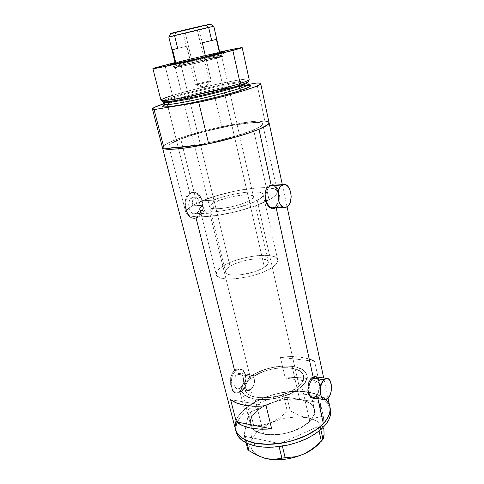 <?xml version="1.0" encoding="UTF-8"?>
<svg xmlns="http://www.w3.org/2000/svg" width="484" height="484" viewBox="0 0 484 484"><rect width="100%" height="100%" fill="white"/><g stroke="black" fill="none" stroke-linecap="round" stroke-linejoin="round"><path stroke-width="0.36" stroke-dasharray="2.42 1.81" d="M247.784 380.109L247.524 381.876C245.376 384.599 244.571 387.2 245.11 389.68C246.259 402.035 285.651 399.584 299.045 385.845L257.173 200.43C241.341 209.548 199.468 215.894 199.977 209.366C199.765 208.223 200.727 206.88 202.869 205.337L203.752 209.064L205.301 211.883L207.352 213.238L209.711 212.863L249.956 376.062L249.012 377.115L247.784 380.109L249.012 377.115L249.956 376.062L236.978 374.192C232.423 377.502 233.004 388.948 237.717 388.93L240.439 387.92L250.845 389.572L249.581 390.394L247.82 390.527L246.38 389.317L245.648 387.829L244.916 381.483L247.524 381.876L247.784 380.109M317.014 377.913L319.004 382.13L319.21 388.035L318.303 391.961L315.695 396.39L327.94 398.284L315.695 396.39C320.983 391.671 320.184 376.51 314.636 376.74L311.666 378.04L313.009 378.228L311.666 378.04L312.761 377.224L314.957 376.77M269.485 185.802L270.768 185.36L269.485 185.802C262.546 188.79 264.542 207.938 271.754 207.957L270.326 207.569L267.912 205.579L266.085 202.191L265.141 197.938L265.662 191.392L267.222 187.919L269.485 185.802M271.627 185.305L273.393 185.783L275.759 187.846L277.526 191.216L278.427 195.391L278.342 199.747L277.284 203.643L275.396 206.505L274.222 207.4L286.958 206.904L274.222 207.4C280.442 204.405 279.474 187.568 272.946 185.584M315.737 376.534L314.673 376.298L311.581 377.659L313.342 377.895L311.581 377.659C305.997 382.336 306.723 398.429 312.489 398.235L312.882 398.241M313.916 398.011L315.774 396.771L317.528 397.037L315.574 398.271L317.528 397.037L317.879 398.635L317.528 397.037L315.774 396.771C320.378 392.609 320.874 379.783 316.554 377L318.018 378.688L319.222 381.918L319.44 388.071L317.734 393.964L315.774 396.771L313.916 398.011M272.068 184.882L269.382 185.348C261.614 188.742 264.802 210.28 272.734 208.404L273.109 208.332M274.271 207.872L276.146 207.799L274.319 207.848C280.69 204.768 279.855 187.58 273.194 185.209L275.922 187.477L277.755 190.992L278.699 195.336L278.609 199.874L277.507 203.933L275.541 206.91L273 208.356L270.266 208.029L267.749 205.954L265.843 202.427L264.857 197.992L264.948 193.346L266.103 189.214L268.136 186.243L270.719 184.888L272.492 184.779M203.213 207.261L202.869 205.337L192.196 205.815L192.674 200.503L193.757 198.494L195.33 197.218L192.39 197.375C186.128 199.898 188.675 215.071 195.094 213.746L196.413 213.335L209.711 212.863L207.352 213.238L205.773 212.373L204.454 210.631L203.213 207.261M196.093 218.151L195.972 217.667L197.496 217.618L195.391 218.278C185.511 220.299 181.615 196.831 191.289 193.019L189.764 193.11L188.24 194.114L186.975 195.566L185.662 198.428L185.027 204.423L185.789 209.505L187.471 213.952L189.861 217.044L192.777 218.344L195.972 217.667L234.54 370.242L236.035 370.448L239.985 369.002C247.276 368.899 248.316 386.256 241.371 391.61L237.118 393.189C229.858 393.202 228.999 375.499 236.035 370.448L234.54 370.242L233.234 371.585L231.364 375.336L230.584 379.976L231.255 386.988L232.677 390.588L234.686 392.639L237.148 392.893L239.882 391.368L241.371 391.61L239.882 391.368L243.694 386.365L245.721 379.656L245.424 375.221L243.718 371.609L242.423 370.296L239.308 368.893L236.035 369.328L233.234 371.585L232.163 373.315L230.838 377.593M234.135 392.282L235.865 392.996L237.148 392.893L239.882 391.368L244.438 409.367L239.882 391.368L243.694 386.365L245.025 383.104L245.721 379.656L245.424 375.221L243.718 371.609L242.423 370.296L238.806 368.838L236.035 369.328L234.54 370.242M188.585 215.701L191.259 217.933L194.362 218.254L197.551 216.608L200.328 213.299L202.167 208.834L202.608 203.855L202.221 201.386L200.261 197.03L197.091 193.939L193.352 192.553L189.764 193.11L186.975 195.566L185.384 199.529L185.027 204.423L185.789 209.505L188.306 215.319M192.106 204.411L192.196 205.815C187.695 208.586 185.62 210.988 185.965 213.014C187.871 217.189 198.67 217.927 218.363 215.241C236.912 212.379 258.238 205.863 269.062 199.868L253.616 129.942C241.359 135.103 215.767 141.945 196.135 145.23L215.937 141.219L239.32 134.963L256.242 128.804L260.186 126.748L262.673 124.346L262.038 123.269L261.064 122.906L255.709 122.5L247.221 123.105L232.381 125.338L219.742 127.879L202.608 132.072L180.713 138.975L195.33 197.218L193.146 199.42L192.342 201.719L192.106 204.411M175.873 147.553C171.384 147.608 169.019 147.112 168.789 146.053C168.741 144.389 172.715 142.03 180.713 138.975L171.602 143.107L168.849 145.515L169.225 146.652L170.102 147.063L175.873 147.553L172.31 147.451L169.963 147.015L168.868 146.265L169.001 145.224L170.332 143.936L180.713 138.975C206.22 128.944 262.618 118.38 262.679 124.031C262.848 125.368 259.829 127.34 253.616 129.942L269.062 199.868C274.93 196.577 277.689 193.812 277.32 191.585C276.491 183.109 228.944 189.395 202.524 200.727L201.084 198.67L199.239 197.321L197.236 196.813L195.33 197.218L180.713 138.975C193.648 134.032 215.265 128.375 233.052 125.217C240.851 123.825 247.415 122.96 252.745 122.615C258.994 122.246 262.304 122.712 262.679 124.031C262.848 125.368 259.829 127.34 253.616 129.942L269.062 199.868L273.375 197.163L276.146 194.671L277.314 192.469L276.902 190.629L274.972 189.202L269.485 187.901L264.331 187.617L254.814 188.046L235.974 190.877L216.39 195.82L202.524 200.727L213.148 200.194L222.949 196.915L233.736 194.241L244.281 192.469L253.386 191.809L259.932 192.378L261.953 193.116L263.03 194.144L263.096 195.427L262.128 196.934L260.144 198.621L253.32 202.3L237.783 207.624L225.986 210.298L215.005 211.804L206.365 211.95L201.199 210.764L200.104 209.723L200.037 208.441L202.869 205.337L192.196 205.815L187.441 209.481L186.044 211.677L185.91 212.67L186.83 214.394L189.329 215.713L195.941 216.796L205.603 216.693L217.57 215.362L230.82 212.893L244.148 209.505L256.351 205.506L269.062 199.868C274.93 196.577 277.689 193.812 277.32 191.585C276.467 182.286 221.037 190.793 196.849 203.274L180.713 138.975L191.827 135.187L205.053 131.418L233.052 125.217L221.708 126.711C203.976 130.601 188.808 134.879 176.218 139.531C205.246 128.181 268.814 116.263 269.05 122.658C268.88 121.78 267.495 121.236 264.905 121.012L252.745 122.615L259.866 122.676L261.85 123.178L262.673 123.983L262.267 125.09L257.712 128.109L248.413 131.944L235.26 136.179L219.724 140.318L196.135 145.23C215.767 141.945 241.359 135.103 253.616 129.942L269.062 199.868L255.419 205.851L237.577 211.29L218.689 215.186L202.131 216.862L195.645 216.778L190.702 216.1L187.465 214.866L186.001 213.154L186.31 211.042L188.312 208.628L191.882 206.002L196.849 203.274C189.256 207.043 185.626 210.286 185.965 213.014C187.871 217.189 198.67 217.927 218.363 215.241C236.912 212.379 258.238 205.863 269.062 199.868L273.593 197L276.376 194.38L277.356 192.1L276.564 190.236L274.089 188.851L270.072 187.974L258.238 187.786L242.901 189.601L226.137 193.11L210.092 197.865L196.849 203.274L180.713 138.975C172.715 142.03 168.741 144.389 168.789 146.053L185.965 213.014L168.789 146.053C169.019 147.112 171.384 147.608 175.873 147.553M301.889 386.262C287.06 401.581 243.131 404.321 241.885 390.594C241.262 387.69 242.272 384.653 244.916 381.483L245.134 385.923L246.38 389.317L248.377 390.636L250.845 389.572L256.284 411.515C251.529 415.907 249.581 420.257 250.44 424.559C252.001 439.375 295.391 437.379 309.736 421.201L301.889 386.262L309.736 421.201L312.591 417.631L314.225 414.062L314.57 412.32L314.316 409.01L312.839 406.028L310.232 403.481L304.472 400.655L299.632 399.512L291.32 398.985L285.366 399.427L276.322 401.242L267.755 404.297L262.63 406.917L256.284 411.515L253.18 414.873L250.537 420.058L250.252 423.427L251.202 426.579L253.38 429.375L258.813 432.654L266.448 434.529L275.62 434.789L285.463 433.386L295.022 430.433L303.371 426.235L309.736 421.201C313.596 417.147 315.163 413.263 314.443 409.549C312.18 394.539 271.675 396.414 256.284 411.515L250.845 389.572L253.199 386.492L254.56 382.318L254.209 378.216L252.128 375.427C270.12 363.339 304.999 362.794 306.874 375.348C307.534 378.778 305.87 382.414 301.889 386.262L295.821 390.782L287.956 394.69L278.935 397.63L269.534 399.354L260.555 399.711L252.763 398.689L246.767 396.408L243.99 394.291L242.29 391.798L241.806 387.551L242.847 384.538L244.916 381.483L247.524 381.876L245.799 384.611L244.995 387.297L245.152 389.85L246.296 392.185L248.401 394.212L251.414 395.864L255.249 397.055L259.775 397.757L270.266 397.539L281.373 395.21L286.637 393.347L295.633 388.573L299.045 385.845L301.574 383.026L303.141 380.212L303.722 377.508L303.305 374.997L301.931 372.759L299.669 370.865L296.601 369.365L288.518 367.695L278.742 367.901L268.463 369.927L263.508 371.555L254.723 375.796L252.128 375.427L259.2 371.7L264.524 369.649L273.012 367.362L281.603 366.152L289.716 366.11L296.795 367.259L302.318 369.54L304.908 371.633L306.904 375.481L306.862 378.409L304.702 383.098L301.889 386.262L304.847 382.886L306.566 379.541L307.007 376.346L306.19 373.436L304.164 370.901L301.048 368.838L296.976 367.308L292.106 366.346C300.631 367.531 305.549 370.532 306.874 375.348C311.012 387.152 276.485 403.523 255.074 399.161L263.695 434.075C284.979 439.236 318.768 422.363 314.443 409.549C313.033 404.321 308.096 400.976 299.632 399.512L292.106 366.346L299.632 399.512L304.472 400.655L308.544 402.398L312.839 406.028L314.316 409.01L314.57 412.32L312.591 417.631L307.872 422.943L300.776 427.747L291.925 431.571L282.166 434.033L272.444 434.892L263.695 434.075L256.732 431.704L253.38 429.375L251.202 426.579L250.573 425.037L250.24 421.764L252.013 416.597L256.284 411.515L262.63 406.917L270.514 403.154L279.316 400.492L285.366 399.427L291.32 398.985L299.632 399.512C278.53 395.452 246.507 411.17 250.44 424.559C251.674 429.205 256.096 432.375 263.695 434.075L255.074 399.161C247.427 397.733 243.035 394.877 241.885 390.594C238.213 378.24 270.877 363.024 292.106 366.346L283.721 366.031L271.566 367.671L262.624 370.32L254.578 373.975L248.068 378.367L243.652 383.171L241.746 387.999L242.006 391.03L242.611 392.445L246.271 396.112L252.503 398.628L260.797 399.717L270.411 399.246L277.096 398.072L286.824 395.132L295.355 391.06L301.889 386.262M189.764 193.11L176.218 139.531L189.764 193.11L192.989 192.493C202.959 190.357 206.995 213.42 197.496 217.618L195.972 217.667L199.021 215.138L201.822 210.02L202.584 206.359L202.221 201.386L200.261 197.03L197.091 193.939L193.352 192.553L189.764 193.11M329.913 406.959C326.301 384.665 267.428 387.454 244.438 409.367C237.106 415.95 234.093 422.538 235.412 429.12C229.731 409.095 276.467 386.299 307.503 391.943L317.8 394.678L323.215 397.57L325.744 399.639L323.215 397.57L317.8 394.678L307.503 391.943C320.287 394.012 327.759 399.016 329.913 406.959L329.913 406.959M318.532 395.779L317.528 397.037L319.343 394.2L318.532 395.779M319.942 392.373L320.329 390.346L319.942 392.373M320.511 388.228L320.505 386.081L320.511 388.228M320.323 383.987L320.505 386.081L320.323 383.987M319.525 380.273L319.997 382.027L319.525 380.273M318.224 377.671L318.932 378.809L318.224 377.671M277.32 206.837L276.14 207.775L278.288 205.512L277.32 206.837M279.008 203.867L279.492 201.943L279.008 203.867M279.728 199.825L279.74 197.587L279.728 199.825M279.54 195.3L279.74 197.587L279.54 195.3M278.596 190.938L279.153 193.062L278.596 190.938M277.036 187.411L277.889 189.038L277.036 187.411M274.966 185.239L276.062 186.128L274.966 185.239M311.49 359.872L307.939 358.65L299.735 357.047L290.406 356.593L280.387 357.277L285.197 378.077C299.463 376.552 310.819 378.149 319.271 382.868L314.612 361.36C306.166 356.992 294.756 355.631 280.387 357.277L285.197 378.077L319.271 382.868L314.612 361.36L280.387 357.277L314.612 361.36M230.814 384.78L232.677 390.588M163.156 146.15L167.803 143.137L176.218 139.531C167.004 143.034 162.418 145.744 162.461 147.656C162.418 145.744 167.004 143.034 176.218 139.531L187.58 135.635L200.963 131.745L225.084 125.997L251.269 121.629L260.93 120.915L265.474 121.073M268.904 122.283L267.077 121.339M244.438 409.367L250.385 404.824L257.415 400.764L265.262 397.304L273.672 394.551L282.378 392.591L291.108 391.471L299.572 391.254L307.503 391.943L308.114 394.69L307.503 391.943L299.572 391.254L286.758 391.919L273.672 394.551L265.262 397.304L257.415 400.764L250.385 404.824L241.933 411.775L244.438 409.367M329.556 405.574L329.84 406.62L329.556 405.574M235.672 421.854L238.007 416.766L241.933 411.775L238.007 416.766L235.672 421.854M230.584 399.621L266.085 405.774L230.584 399.621M285.197 378.077L295.149 377.502L304.424 378.113L312.597 379.922L319.271 382.868L285.197 378.077M191.289 193.019L194.683 192.469L197.998 193.884L200.745 197.012L202.512 201.38L203.062 206.329L202.844 208.798L201.471 213.269L199.015 216.572L195.845 218.205L192.42 217.903L189.262 215.67L186.866 211.835L185.626 206.983L185.505 204.405L186.304 199.475L188.343 195.476L191.289 193.019M196.413 213.335L198.283 211.708L199.553 209.13L200.049 206.002L199.692 202.772L198.531 199.934L196.74 197.908L195.693 197.303L193.473 197.03L190.484 198.978L189.171 201.568L188.663 204.75L189.032 208.035L190.23 210.903L192.051 212.912L194.229 213.765L196.413 213.335C202.596 210.655 199.995 195.645 193.539 197.018L192.39 197.375L197.236 196.813L199.239 197.321L201.084 198.67L202.524 200.727L213.148 200.194L213.801 201.931L214.031 205.742L213.299 208.501L211.98 210.843L209.711 212.863L196.413 213.335M236.035 370.448L238.957 369.056L241.819 369.498L244.184 371.682L245.715 375.269L246.09 377.423L245.993 382.058L243.845 388.537L241.371 391.61L238.467 393.111L235.575 392.784L233.137 390.655L231.546 387.031L231.152 384.834L231.733 377.714L233.494 373.485L236.035 370.448M240.439 387.92L242.678 384.641L243.458 381.713L243.519 378.694L242.853 376.032L241.558 374.126L238.872 373.279L236.107 375.064L234.692 377.466L233.893 380.436L233.826 383.503L234.516 386.196L235.841 388.101L236.682 388.658L238.558 388.882L240.439 387.92C244.958 384.484 244.299 373.182 239.574 373.243L236.978 374.192L249.956 376.062L252.303 375.112L254.723 375.796L252.128 375.427L254.209 378.216L254.56 382.318L253.199 386.492L250.845 389.572L240.439 387.92M272.093 184.882L270.719 184.888M316.149 376.733L313.892 376.364L312.718 376.806L310.522 378.881L308.792 382.257L307.806 386.42L307.727 390.721L308.562 394.478L310.177 397.11L312.319 398.223L313.487 398.151M313.493 397.715L312.543 397.8L315.695 396.39M311.69 397.618L310.323 396.717L308.768 394.188L307.891 388.543L308.986 382.457L311.666 378.04C306.735 382.191 306.753 396.311 311.69 397.618M315.187 376.812L316.052 377.151M272.704 207.932L274.222 207.4M249.956 376.062L209.711 212.863L211.98 210.843L213.619 207.612L214.103 203.812L213.148 200.194C231.878 192.662 262.745 188.954 263.163 194.544C263.417 196.135 261.421 198.095 257.173 200.43L299.045 385.845C302.669 382.372 304.188 379.075 303.589 375.965C301.943 364.821 271.07 365.111 254.723 375.796L252.303 375.112L249.956 376.062M330.53 409.827C328.364 401.841 320.892 396.795 308.114 394.69C277.877 389.154 232.399 410.662 235.896 430.669M320.844 429.647L319.779 424.819L320.487 403.638L323.53 417.607L324.111 426.513L323.53 417.607L320.487 403.638L319.779 424.819L318.097 426.586L319.095 431.087L318.097 426.586L281.603 442.896L318.097 426.586L319.779 424.819L320.844 429.647M282.384 446.145L281.603 442.896L278.312 443.326L279.105 446.623L278.312 443.326L245.327 436.38L278.312 443.326L281.603 442.896L282.384 446.145M247.106 443.338L245.327 436.38L244.081 435.037L246.084 442.854L244.081 435.037L248.57 413.711L244.081 435.037L245.327 436.38L247.106 443.338M262.364 457.549L256.151 454.319L253.882 452.274L252.218 449.999L251.178 447.537L250.766 444.929L251.759 435.533L252.007 427.378L253.761 425.745L262.709 425.134L271.639 422.508C259.89 427.808 253.005 434.384 250.978 442.231L249.581 446.817L247.729 449.279L249.581 446.817L250.349 444.832L251.759 435.533L252.007 427.378L248.57 413.711L250.349 412.108L253.761 425.745L262.709 425.134L271.639 422.508L279.891 417.698L287.272 411.261L284.12 397.763L250.349 412.108L284.12 397.763L287.066 397.346L290.206 410.849L298.459 415.133L306.789 417.686L314.763 418.013L322.035 416.397L318.992 402.47L287.066 397.346L318.992 402.47L320.487 403.638L318.992 402.47L322.035 416.397L323.53 417.607L322.035 416.397L314.763 418.013L306.789 417.686C295.343 415.931 283.624 417.535 271.639 422.508L279.891 417.698L287.272 411.261L290.206 410.849L298.459 415.133L302.627 416.67L310.571 418.551L317.014 421.237L321.594 425.073L323.07 427.354L323.947 429.846M323.003 439.375L319.761 442.769C322.634 439.278 324.117 435.854 324.207 432.496C323.784 424.819 317.976 419.888 306.789 417.686L298.422 416.954L289.414 417.559L280.309 419.446L271.639 422.508L263.925 426.573L257.639 431.407L253.211 436.737L250.978 442.231C249.932 448.456 253.102 453.314 260.507 456.811L262.231 457.501M323.826 435.261L321.134 440.966L318.853 443.804M330.457 409.488L329.205 406.185L327.813 404.073L323.82 400.377L318.405 397.455L311.793 395.386L304.236 394.218L296.008 393.97L287.387 394.629L278.645 396.172L270.06 398.538L258.081 403.474L251.069 407.552L245.128 412.114L240.487 417.014L237.348 422.102L235.871 427.19L236.18 432.091M253.761 425.745L250.349 412.108L248.57 413.711L252.007 427.378L253.761 425.745M290.206 410.849L287.066 397.346L284.12 397.763L287.272 411.261L290.206 410.849M179.824 64.469L173.556 66.356C171.548 67.421 203.824 60.179 217.28 56.531L218.617 53.561L217.28 56.531C204.03 60.125 172.189 67.282 173.55 66.381L179.824 64.469L180.145 65.782L173.877 67.724C172.534 68.661 204.357 61.535 217.594 57.911L217.28 56.531L217.594 57.911L223.051 56.186C223.777 55.388 193.757 62.115 180.145 65.782L179.824 64.469C193.449 60.833 223.481 54.075 222.743 54.837L217.28 56.531L222.737 54.825C222.858 54.214 193.267 60.881 179.824 64.469L177.477 62.406L179.824 64.469M175.178 63.011L219.778 52.544C210.449 54.408 188.464 59.532 177.477 62.406L175.178 63.011M214.503 202.439C211.072 204.194 209.439 205.694 209.608 206.934C209.348 211.454 238.086 207.098 249.181 200.806L216.487 58.14C203.994 61.559 174.016 68.274 175.275 67.391L181.161 65.57L214.503 202.439L210.54 205.034L209.693 206.178L209.687 207.164L212.18 208.489L214.618 208.767L221.43 208.495L229.9 207.146L238.648 204.926L246.223 202.209L251.42 199.444L253.471 197.067L253.223 196.141L250.319 194.973L244.668 194.822L233.022 196.45L224.764 198.531L214.503 202.439L181.161 65.57L205.379 59.695L221.575 56.586L209.33 59.986L186.854 65.249L175.97 67.391L181.161 65.57C193.993 62.109 222.362 55.751 221.66 56.513L216.487 58.14L249.181 200.806C252.212 199.16 253.646 197.774 253.465 196.649C253.295 192.172 225.968 196.341 214.503 202.439M248.34 81.373C249.272 78.396 197.472 89.213 173.696 96.782L172.504 95.445C196.946 87.737 250.047 76.599 249.163 79.551L249.06 79.775M247.881 81.911L248.298 81.506C250.04 79.866 235.073 81.784 214.829 86.243C194.544 90.889 180.834 94.404 173.696 96.782L174.397 97.568L174.881 99.492C181.694 97.187 194.774 93.805 214.134 89.34C233.488 85.051 249.036 82.958 248.298 84.428C248.794 81.451 198.113 91.984 174.881 99.492L174.065 101.507L163.84 105.373L174.065 101.507L174.881 99.492L174.397 97.568C167.186 99.831 163.519 101.38 163.411 102.215C164.548 100.956 168.214 99.414 174.397 97.568L173.696 96.782C166.932 98.778 163.223 100.388 162.582 101.61L163.199 101.822M174.881 99.492C168.698 101.35 165.05 102.923 163.919 104.217C164.022 103.352 167.676 101.779 174.881 99.492M249.157 79.527C249.696 76.666 196.849 87.767 172.504 95.445L164.923 65.104L172.504 95.445C164.929 97.792 161.081 99.383 160.948 100.218M175.063 62.539L219.669 52.066L175.063 62.539M174.397 97.568C197.539 90.163 247.929 79.624 247.844 82.377C248.377 81.003 232.659 83.212 213.42 87.501C194.187 91.942 181.179 95.3 174.397 97.568M264.905 121.012L256.708 83.006L264.905 121.012L221.708 126.711L213.275 90.575L248.304 84.47L213.275 90.575L188.203 96.649L163.798 103.733L166.913 102.717L176.218 139.531L166.913 102.717C179.86 98.675 195.312 94.628 213.275 90.575L221.708 126.711L203.026 131.194L180.786 137.88L172.195 141.128L166.048 144.075L162.836 146.525L162.479 147.741M232.768 87.344C208.084 91.76 181.536 98.978 174.022 101.513L190.865 96.691L214.902 90.907L233.397 87.235L247.239 85.402M172.504 95.445L173.696 96.782C166.242 99.111 162.515 100.684 162.509 101.507M217.594 57.911L222.089 56.61L222.967 56.265L221.89 56.247L205.785 59.568L183.605 64.88L173.907 67.748L190.666 64.451L217.594 57.911M213.759 26.348C216.052 26.118 187.641 32.948 174.627 35.768L175.886 32.591C187.411 30.153 212.639 24.043 210.498 24.2M197.472 83.968L195.596 84.706C195.288 85.184 205.228 83.067 209.445 81.748L196.716 27.37L182.668 30.764L184.67 30.389L197.472 83.968L204.557 87.677L209.445 81.748C205.234 83.067 195.312 85.178 195.596 84.706L197.472 83.968C201.737 82.649 211.514 80.562 211.236 81.04L209.445 81.748L204.557 87.677L197.472 83.968L184.67 30.389L198.609 27.037L182.68 30.752L198.634 27.019L196.716 27.37L209.445 81.748L211.236 81.04C211.49 80.568 201.725 82.649 197.472 83.968M219.851 52.871C220.25 52.429 203.607 56.077 189.976 59.399L186.824 46.234L172.54 49.646L175.837 63.083L189.976 59.399L186.824 46.234L172.54 49.646L186.824 46.234L177.701 48.4L174.627 35.768L213.825 26.354M175.256 63.331L189.976 59.399L180.925 61.662L180.478 62.751L174.573 64.529C173.944 65.171 203.492 58.497 215.81 55.194C203.286 58.552 173.29 65.316 174.567 64.511L180.478 62.751L230.069 266.339C226.814 268.402 225.326 270.278 225.611 271.972C225.774 278.034 253.925 274.694 264.391 267.192L261.578 268.826L254.288 271.82L241.54 274.737L233.863 275.166L230.759 274.882L228.315 274.289L226.609 273.406L225.707 272.28L225.629 270.955L226.361 269.485L230.069 266.339L236.216 263.302L247.953 259.878L255.848 258.807L262.485 258.916L266.884 260.204L268.009 261.257L268.33 262.528L267.821 263.98L266.496 265.553L264.391 267.192L215.81 55.194L264.391 267.192C267.265 265.238 268.566 263.496 268.293 261.959C267.749 255.903 240.923 259.109 230.069 266.339L180.478 62.751C193.334 59.35 221.726 52.944 221 53.621L215.81 55.194L214.999 54.498L215.81 55.194L220.988 53.639C222.356 52.804 193.521 59.296 180.478 62.751L180.925 61.662L189.976 59.399C203.843 56.017 220.74 52.326 219.839 52.895M250.621 378.742L222.852 266.158C238.594 255.836 276.836 251.244 277.743 259.981C278.131 262.147 276.31 264.615 272.298 267.386L299.045 385.845C302.669 382.372 304.188 379.075 303.589 375.965C301.822 363.496 264.857 365.819 250.621 378.742C246.253 382.481 244.42 386.129 245.11 389.68C246.259 402.035 285.651 399.584 299.045 385.845L272.298 267.386C257.367 278.276 216.372 283.146 216.257 274.398C215.846 271.911 218.042 269.164 222.852 266.158L250.621 378.742L246.658 383.074L245.267 385.99L245.237 390.146L246.628 392.609L249.121 394.696L252.63 396.323L259.539 397.733L267.852 397.775L279.77 395.67L290.781 391.453L297.321 387.327L300.516 384.338L302.651 381.301L303.643 378.349L303.498 375.584L301.205 372.021L296.686 369.395L290.37 367.888L282.807 367.592L271.82 369.068L263.738 371.47L256.478 374.773L250.621 378.742M222.852 266.158L218.411 269.558L216.729 271.754L216.348 274.718L217.576 276.37L221.587 278.167L225.586 278.826L236.089 278.724L248.443 276.715L254.669 275.081L263.308 272.05L270.393 268.584L273.932 266.194L276.37 263.859L277.804 260.658L276.558 258.057L272.837 256.254L264.712 255.28L256.931 255.673L248.395 256.974L236.972 259.938L229.222 262.866L222.852 266.158M168.771 36.917L174.627 35.768L175.886 32.591L208.253 24.932M202.324 42.755L216.427 39.385L202.324 42.755M171.923 33.396L175.886 32.591M199.977 209.366L216.257 274.398M314.636 376.74L314.939 376.776M312.489 398.235L313.323 398.368M272.734 208.404L273.533 208.374M208.447 213.281L195.094 213.746M248.359 390.636L237.717 388.93M237.118 393.189L235.974 393.002M195.391 218.278L193.939 218.326M241.885 390.594L250.44 424.559L241.885 390.594M328.037 398.187L323.705 377.962M287.072 206.837L282.323 184.64M306.874 375.348L314.443 409.549L306.874 375.348M277.32 191.585L262.679 124.031L277.32 191.585M192.989 192.493L191.513 192.578M239.985 369.002L238.806 368.838M252.757 375.118L239.574 373.243M196.504 196.861L193.539 197.018M314.673 376.298L316.185 376.504M284.604 207.479L285.451 207.442M324.292 399.639L324.825 399.724M277.743 259.981L263.163 194.544M260.507 456.811L259.775 456.551M173.877 67.724L173.55 66.381L170.61 64.487M209.608 206.934L175.275 67.391M247.209 85.42C236.41 85.68 194.247 94.949 174.058 101.507L165.353 104.659M223.051 56.186L222.743 54.837M253.465 196.649L221.66 56.513M222.737 54.825L224.546 51.818M198.634 27.019L211.236 81.04L204.557 87.677L195.596 84.706L182.668 30.764M220.214 53.137L220.988 53.639M268.293 261.959L221 53.621M225.611 271.972L174.567 64.511L175.039 63.737"/><path stroke-width="0.73" d="M313.009 378.228L323.965 379.722L326.9 378.397C332.381 378.149 333.167 393.492 327.94 398.284L324.825 399.724C319.349 399.929 318.666 384.296 323.965 379.722L313.009 378.228M270.405 185.741L282.269 185.009L283.533 184.561C291.12 182.71 294.212 203.31 286.958 206.904L285.451 207.442C277.919 209.263 274.882 188.306 282.269 185.009L270.405 185.741M272.946 185.584L271.627 185.305M312.882 398.241L313.487 398.151M312.24 379.117L315.507 376.582L317.746 377.157L315.507 376.582L313.342 377.895L276.146 207.799L313.342 377.895L311.194 380.66L312.24 379.117M310.25 382.469L309.47 384.453L310.25 382.469M309.149 385.506L309.47 384.453L309.149 385.506M308.574 388.719L308.895 386.571L308.574 388.719M308.81 392.82L308.538 390.83L309.373 394.599L308.81 392.82M310.208 396.112L309.373 394.599L311.26 397.279L310.208 396.112M311.853 397.727L311.26 397.279L311.853 397.727M313.771 398.453L312.47 398.072L315.084 398.405L313.771 398.453M315.574 398.271L315.084 398.405L315.574 398.271M273.109 208.332L274.271 207.872M269.927 186.134L272.516 184.773L274.737 185.112L272.516 184.773L271.209 185.233L258.976 129.282L271.209 185.233L268.711 187.453L269.927 186.134M267.622 189.129L266.726 191.089L267.622 189.129M266.363 192.16L266.079 193.273L266.363 192.16M265.722 195.584L266.079 193.273L265.704 197.938L265.722 195.584M266.025 200.237L265.704 197.938L266.69 202.385L266.025 200.237M267.658 204.302L266.69 202.385L268.868 205.906L267.658 204.302M269.552 206.571L268.868 205.906L269.552 206.571M274.222 207.4L271.754 207.957L273.297 208.356L276.092 207.805L273.297 208.356L270.266 207.14L271.766 207.969L284.604 207.479M232.677 390.588L234.135 392.282M230.838 377.593L230.814 384.78M188.306 215.319L188.585 215.701M152.454 109.063L162.461 147.656L164.233 148.884L154.075 109.602L198.724 102.293L220.607 97.084L240.076 91.772L253.943 87.265L260.332 84.228L260.695 83.611L260.186 83.2L256.708 83.006C259.273 82.897 260.598 83.103 260.695 83.623C262.243 85.62 231.449 95.082 198.724 102.293L208.689 143.796L196.135 145.23C187.562 146.676 180.804 147.451 175.873 147.553L184.628 146.9L208.689 143.796L236.997 136.718L249.242 132.9L258.976 129.282C246.102 134.661 220.892 141.637 199.251 145.696C177.574 149.774 162.884 150.373 162.461 147.656L164.233 148.884L154.075 109.602L152.442 109.015C152.508 107.999 156.29 106.244 163.798 103.733L154.257 107.454L152.442 108.918L154.075 109.602L198.724 102.293L208.689 143.796C240.941 137.014 270.901 126.203 269.05 122.658C269.249 124.158 265.891 126.366 258.976 129.282L247.372 133.523L232.55 137.976L210.365 143.433L194.163 146.616L180.211 148.642L169.83 149.362L163.846 148.763L162.467 147.693L163.156 146.15M234.54 370.242L196.093 218.151M235.896 430.669L236.15 431.97C237.934 438.667 244.275 443.332 255.171 445.945L254.427 442.993L262.891 444.149L272.262 444.185L287.091 442.092L296.825 439.351L310.105 433.549L313.971 431.256L320.632 426.289L325.635 421.007L327.462 418.321L329.713 413.009L330.13 410.438L329.84 406.62L330.13 410.438L329.713 413.009L327.462 418.321L325.635 421.007L320.632 426.289L317.492 428.824L305.924 435.679L292.009 440.845L282.118 443.066L267.489 444.312L254.427 442.993C243.525 440.404 237.184 435.781 235.412 429.12C237.656 438.679 252.46 445.262 272.135 444.191C291.779 443.156 313.293 434.402 323.354 423.669L317.879 398.635L323.354 423.669C328.739 417.819 330.929 412.247 329.913 406.959C331.183 416.93 323.481 426.362 306.814 435.255C290.745 443.12 269.261 446.23 254.427 442.993L247.215 440.779L241.534 437.639L237.577 433.737L235.442 429.248L235.067 426.846L235.672 421.854L235.067 426.846L235.442 429.248L237.577 433.737L241.534 437.639L244.166 439.315L250.639 442.007L254.427 442.993L255.171 445.945C269.999 449.231 291.459 446.139 307.491 438.256C324.129 429.344 331.812 419.864 330.53 409.827L328.037 398.187M236.325 421.885L230.584 399.621C237.916 405.162 249.75 407.213 266.085 405.774L271.687 428.842C255.485 430.125 243.694 427.802 236.325 421.885L230.584 399.621L236.676 403.063L244.928 405.338L254.923 406.27L266.085 405.774L271.687 428.842L236.325 421.885L271.687 428.842L260.604 429.205L250.664 428.08L242.436 425.581L236.325 421.885M265.474 121.073L268.904 122.283M269.031 122.561L268.68 123.729L266.357 125.652L258.976 129.282L267.622 124.769L268.771 123.608L269.031 122.561M325.744 399.639L328.594 403.335L329.556 405.574L328.594 403.335L325.744 399.639M314.612 361.36L311.49 359.872M272.093 184.882L273.194 185.209L272.068 184.882M316.149 376.733L315.737 376.534M315.695 396.39L313.493 397.715M312.543 397.8L324.292 399.639M316.052 377.151L317.014 377.913M282.269 185.009L280.03 187.145L278.481 190.666L277.961 197.303L278.899 201.616L280.708 205.053L283.104 207.073L285.705 207.4L288.119 205.996L289.989 203.099L291.205 196.964L290.793 192.559L289.45 188.657L287.363 185.85L284.846 184.555L282.269 185.009M323.965 379.722L321.315 384.205L320.233 390.37L320.596 394.363L321.781 397.527L322.628 398.635L324.661 399.711L326.869 399.155L329.798 395.555L331.062 391.858L331.492 385.73L330.07 380.702L328.297 378.809L326.156 378.458L323.965 379.722M323.947 429.846L324.074 435.037L323.451 438.431L322.991 439.393L320.844 429.647L322.991 439.393L317.474 444.917L309.058 451.282L304.418 453.756L299.687 455.583L294.859 456.793L285.143 457.67L282.384 446.145L285.143 457.67L274.41 459.413L266.218 458.663L257.561 455.559L248.982 450.677L247.106 443.338L248.982 450.677L247.729 449.279L246.084 442.854L247.729 449.279L248.982 450.677L257.561 455.559L266.218 458.663C278.397 461.089 291.132 459.455 304.418 453.756L299.687 455.583L294.859 456.793L281.876 458.088L274.41 459.413L270.411 459.334L262.364 457.549M323.826 435.261L323.451 438.431L321.334 441.196L319.095 431.087L321.334 441.196L313.402 448.305L304.418 453.756C310.97 450.713 316.034 447.113 319.609 442.951M279.105 446.623L281.876 458.088L279.105 446.623M262.231 457.501L266.218 458.663L275.069 459.77L284.901 459.286L289.94 458.445L299.802 455.656L304.418 453.756L312.591 449.158L318.853 443.804M236.18 432.091L238.322 436.61L242.284 440.543L247.959 443.713L255.171 445.945L263.629 447.131L272.994 447.18L287.798 445.099L297.527 442.358L306.608 438.685L314.642 434.245L321.285 429.26L326.276 423.954L329.459 418.575L330.747 413.33L330.457 409.488M218.617 53.561C203.806 57.505 168.178 65.546 170.525 64.433L175.178 63.011L170.556 64.408L174.343 63.876L202.5 57.566L222.688 52.447L224.413 51.74L219.778 52.544L224.582 51.752L218.617 53.561M249.163 79.551C249.103 80.229 246.108 81.536 240.179 83.478L239.574 85.251C245.352 83.345 248.268 82.056 248.34 81.373L249.06 79.775M162.582 101.61C162.691 102.838 180.121 100.212 200.406 95.584C220.45 90.853 233.506 87.404 239.574 85.251L239.223 86.291C233.088 88.487 219.845 91.972 199.493 96.746C178.923 101.386 162.557 103.661 163.411 102.215L163.199 101.822M163.919 104.217C165.002 105.355 174.488 104.12 192.378 100.509C209.263 97 229.15 91.887 239.689 88.378L241.637 90.066C234.226 92.813 218.139 96.969 193.376 102.541C168.529 107.333 158.685 108.277 163.84 105.373L162.576 106.595L163.713 106.994L171.076 106.516L184.404 104.332L201.628 100.745L219.742 96.377L238.751 91.004L241.637 90.066L239.689 88.378C245.461 86.442 248.328 85.123 248.298 84.428L247.856 82.407C247.881 83.079 245.007 84.373 239.223 86.291L239.689 88.378L239.223 86.291C228.672 89.764 208.761 94.87 191.864 98.397C173.968 102.033 164.481 103.304 163.411 102.215L163.919 104.217C163.078 105.712 179.449 103.497 200.001 98.869C220.335 94.096 233.566 90.599 239.689 88.378C244.753 86.757 247.62 85.444 248.298 84.428C249.06 85.698 249.605 86.116 249.932 85.68L247.209 85.42M152.902 68.637L160.948 100.218C162.043 101.295 171.947 99.916 190.66 96.086C208.332 92.377 229.168 87.053 240.179 83.478C246.193 81.512 249.187 80.193 249.157 79.527L242.206 47.68L232.852 50.499L240.179 83.478L232.852 50.499L182.541 62.642C163.665 66.877 153.785 68.873 152.896 68.625L175.063 62.539L154.565 67.954L153.204 68.674L158.758 67.76L218.968 54.033L242.139 47.753L236.192 48.569L219.669 52.066C233.917 48.92 241.431 47.462 242.206 47.68M247.881 81.911L247.856 82.407C247.173 83.393 244.293 84.688 239.223 86.291L239.574 85.251C244.311 83.756 247.215 82.504 248.298 81.506M267.077 121.339L264.905 121.012M256.708 83.006L248.304 84.47L256.708 83.006M248.849 85.384L250.488 85.759L250.095 86.521L241.637 90.066C249.333 87.628 251.74 86.067 248.849 85.384M164.233 148.884L175.873 147.553L164.233 148.884M196.135 145.23L175.873 147.553L196.135 145.23L184.628 146.9L175.873 147.553C180.804 147.451 187.562 146.676 196.135 145.23M232.768 87.344L247.239 85.402M160.954 100.242L162.509 101.507C163.773 102.541 173.484 101.204 191.64 97.496C208.779 93.902 228.902 88.747 239.574 85.251L240.179 83.478C229.21 87.041 208.489 92.335 190.853 96.05C172.171 99.879 162.207 101.277 160.954 100.242C160.99 99.42 164.838 97.822 172.504 95.445M220.214 53.137L219.839 52.895L205.579 56.701L202.324 42.755L211.677 40.535L208.652 27.352L213.759 26.348L210.498 24.2L205.948 25.059L208.652 27.352L211.677 40.535L216.427 39.385L219.536 53.034L219.851 52.871L213.825 26.354L208.652 27.352L168.771 36.917L175.256 63.331L175.837 63.083L172.54 49.646L177.701 48.4L174.627 35.768L168.801 36.887L208.652 27.352L205.948 25.059L210.552 24.23M214.854 54.371L205.579 56.701L214.854 54.371M205.579 56.701C191.773 60.076 175.105 63.719 175.268 63.35C174.615 63.821 191.507 60.137 205.579 56.701L202.324 42.755L216.427 39.385L219.536 53.034L205.579 56.701M175.886 32.591L171.923 33.396M170.737 33.559L205.948 25.059C195.439 27.255 170.792 33.19 170.761 33.523L170.737 33.559M210.473 24.273L208.253 24.932M314.939 376.776L326.9 378.397M271.004 185.348L283.533 184.561M313.323 398.368L313.971 398.471M273.533 208.374L274.501 208.338M323.705 377.962L287.072 206.837M282.323 184.64L260.695 83.623M235.412 429.12L162.479 147.741M236.15 431.97L235.484 429.417M165.353 104.659C161.789 106.474 163.683 105.663 163.072 106.05C163.392 106.462 163.677 105.863 163.931 104.248M175.039 63.737L175.268 63.35M168.801 36.887L170.761 33.523"/></g></svg>
